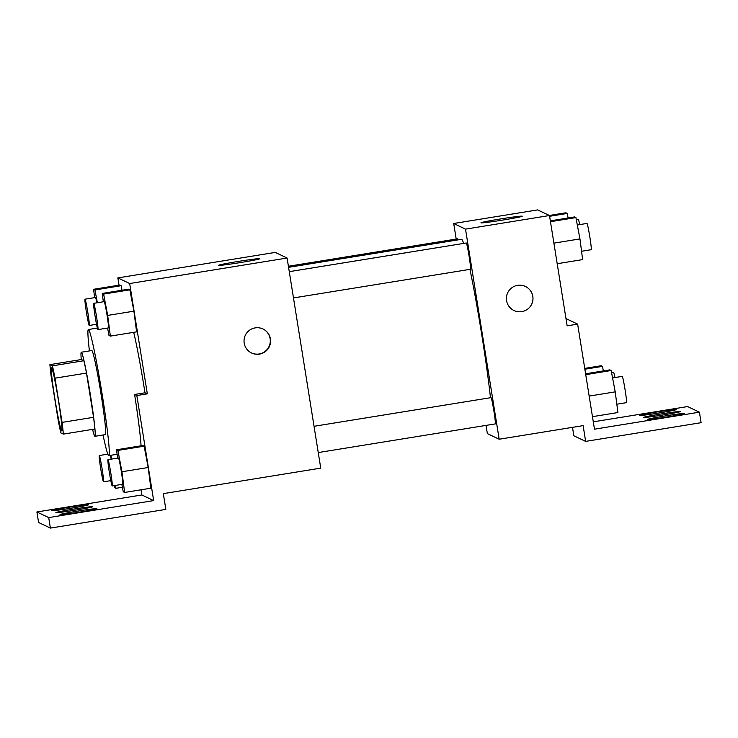 <?xml version="1.0" encoding="UTF-8"?>
<svg xmlns="http://www.w3.org/2000/svg" width="738" height="738" viewBox="0 0 738 738"><rect width="100%" height="100%" fill="white"/><g stroke="black" fill="none" stroke-linecap="round" stroke-linejoin="round"><path stroke-width="1.11" d="M58.394 400.217A31.937 1.614 80.8 0 1 61.734 430.9A31.937 1.614 80.8 0 1 55.027 399.636A31.937 1.614 80.8 0 1 51.512 367.847A31.937 1.614 80.8 0 1 58.394 400.217M52.398 365.827L49.907 364.637A41.217 2.085 80.8 0 0 51.162 376.352L58.247 420.568A41.217 2.085 80.8 0 0 60.848 432.92L63.339 434.11A41.217 2.085 80.8 0 0 62.084 422.394L54.999 378.179A41.217 2.085 80.8 0 0 52.398 365.827L83.883 360.725L81.401 359.535L49.907 364.637M62.084 422.394L93.569 417.302A41.217 2.085 80.8 0 1 94.824 429.009L63.339 434.11M93.569 417.302L86.484 373.077L54.999 378.179M83.883 360.725A41.217 2.085 80.8 0 1 86.484 373.077M92.582 429.368A42.583 2.149 -99.2 0 0 94.842 436.296A42.583 2.149 -99.2 0 0 94.916 436.306A42.583 2.149 -99.2 0 0 90.23 393.926A42.583 2.149 -99.2 0 0 81.3 352.238A42.583 2.149 -99.2 0 0 81.272 359.563M81.3 352.238L91.798 350.541A42.583 2.149 80.8 0 1 100.968 393.695A42.583 2.149 80.8 0 1 105.414 434.608L94.916 436.306M89.418 350.919A63.874 3.229 80.8 0 1 88.394 329.517A63.874 3.229 80.8 0 1 102.148 394.258A63.874 3.229 80.8 0 1 108.818 455.623A63.874 3.229 80.8 0 1 103.034 434.996M133.689 332.331A63.874 3.229 80.8 0 1 144.131 387.459A63.874 3.229 80.8 0 1 144.971 392.791M147.332 393.834L136.834 395.54L153.661 500.595L48.708 517.587L50.396 528.094L165.838 509.395L163.319 493.639L320.744 468.132L287.091 258.032L129.667 283.53L147.332 393.834L145.1 392.773L134.602 394.47A66.429 3.358 80.8 0 1 141.069 445.798M129.667 283.53L117.849 277.903L119.021 285.172M107.582 328.05L108.993 335.458L110.359 336.113L136.595 331.86L133.91 311.168L129.86 289.84L128.495 289.185L102.259 293.438L103.338 301.777M97.361 302.746L94.934 289.951L121.17 285.698L122.028 290.237L121.17 285.698L119.805 285.053L93.569 289.296L94.648 297.635M259.416 354.12A13.312 13.284 -64.5 0 1 245.32 335.283A13.312 13.284 -64.5 0 1 270.459 342.866A13.312 13.284 -64.5 0 1 259.416 354.12M287.091 258.032L275.283 252.405L117.849 277.903M238.042 261.464A20.932 0.729 170.9 0 1 259.877 258.706A20.932 0.729 170.9 0 1 239.324 262.737A20.932 0.729 170.9 0 1 218.54 265.329A20.932 0.729 170.9 0 1 238.042 261.464M141.023 489.792L141.853 494.967L36.9 511.969L38.579 522.476L50.396 528.094M251.437 352.93A13.312 13.284 115.5 0 0 270.154 342.81A13.312 13.284 115.5 0 0 262.885 328.908M136.834 395.54L134.602 394.47M48.708 517.587L36.9 511.969M121.862 484.386L123.264 491.794L124.63 492.449L150.866 488.196L148.181 467.514L144.141 446.176L142.775 445.531L116.539 449.774L117.619 458.113M153.661 500.595L141.853 494.967M77.389 511.157A18.634 0.646 170.9 0 1 96.816 508.703A18.634 0.646 170.9 0 1 78.523 512.292A18.634 0.646 170.9 0 1 60.027 514.598A18.634 0.646 170.9 0 1 77.389 511.157M69.123 507.218A18.634 0.646 170.9 0 1 88.551 504.764A18.634 0.646 170.9 0 1 70.258 508.353A18.634 0.646 170.9 0 1 51.761 510.659A18.634 0.646 170.9 0 1 69.123 507.218M73.256 509.183A18.634 0.646 170.9 0 1 92.684 506.729A18.634 0.646 170.9 0 1 74.39 510.318A18.634 0.646 170.9 0 1 55.894 512.624A18.634 0.646 170.9 0 1 73.256 509.183M469.94 269.352A93.256 4.714 80.8 0 1 481.61 333.834A93.256 4.714 80.8 0 1 490.466 397.717M288.586 267.331L461.518 239.315A93.256 4.714 80.8 0 1 463.63 243.411M293.484 297.931L470.521 269.259A13.312 0.673 -99.2 0 0 469.137 256.473A13.312 0.673 -99.2 0 0 466.268 242.986L289.278 271.658M314.047 426.296L491.038 397.625A13.312 0.673 80.8 0 1 493.906 411.112A13.312 0.673 80.8 0 1 495.29 423.898L318.253 452.569M288.41 266.252L457.578 238.844A13.312 0.673 80.8 0 1 458.012 239.878M486.038 425.392L487.357 433.612L499.165 439.23L465.512 229.131L453.704 223.503L456.195 239.066M465.512 229.131L549.478 215.524L567.144 325.836L577.642 324.13L594.468 429.184L699.421 412.182L701.1 422.69L585.649 441.389L583.131 425.632L499.165 439.23M513.971 310.504A13.312 13.284 115.5 0 0 521.794 311.62A13.312 13.284 -64.5 0 1 507.698 292.774A13.312 13.284 -64.5 0 1 532.845 300.366A13.312 13.284 -64.5 0 1 521.794 311.62A13.312 13.284 115.5 0 0 525.41 286.473M549.478 215.524L537.661 209.906L453.704 223.503M500.429 218.965A20.932 0.729 170.9 0 1 522.255 216.206A20.932 0.729 170.9 0 1 501.702 220.238A20.932 0.729 170.9 0 1 480.918 222.83A20.932 0.729 170.9 0 1 500.429 218.965M593.287 421.841L687.604 406.564L699.421 412.182M585.649 441.389L573.841 435.771L572.494 427.357M565.981 318.585L577.642 324.13M660.99 413.981A18.634 0.646 170.9 0 1 680.418 411.527A18.634 0.646 170.9 0 1 662.134 415.116A18.634 0.646 170.9 0 1 643.628 417.422A18.634 0.646 170.9 0 1 660.99 413.981M658.923 412.994A18.634 0.646 170.9 0 1 639.495 415.448A18.634 0.646 170.9 0 1 657.789 411.859A18.634 0.646 170.9 0 1 676.285 409.562A18.634 0.646 170.9 0 1 658.923 412.994M667.189 416.933A18.634 0.646 170.9 0 1 647.761 419.387A18.634 0.646 170.9 0 1 666.054 415.798A18.634 0.646 170.9 0 1 684.56 413.492A18.634 0.646 170.9 0 1 667.189 416.933M557.19 263.724L582.642 259.601L579.957 238.918L575.917 217.581L574.551 216.935L550.327 220.856M579.957 238.918L553.897 243.143M575.917 217.581L550.465 221.704M577.319 224.998L586.959 223.429A13.312 0.673 80.8 0 1 589.828 236.916A13.312 0.673 80.8 0 1 591.221 249.702L581.562 251.271M568.085 217.978L567.218 213.439L565.852 212.793L549.349 215.468M567.218 213.439L549.598 216.299M576.295 219.61L578.269 219.297A13.312 0.673 80.8 0 1 579.681 224.61M592.457 416.666L617.909 412.542L615.224 391.86L611.175 370.522L609.809 369.867L585.594 373.797M615.224 391.86L589.164 396.075M611.175 370.522L585.732 374.646M612.586 377.93L622.226 376.371A13.312 0.673 80.8 0 1 625.095 389.858A13.312 0.673 80.8 0 1 626.479 402.644L616.83 404.203M603.343 370.919L602.485 366.38L601.119 365.734L584.727 368.391M602.485 366.38L584.865 369.24M611.562 372.552L613.536 372.229A13.312 0.673 80.8 0 1 614.948 377.552M110.359 336.113L107.674 315.421L103.624 294.084L102.259 293.438M93.689 303.336L104.178 301.639A13.312 0.673 80.8 0 1 107.047 315.126A13.312 0.673 80.8 0 1 108.44 327.912L97.942 329.609A13.312 0.673 80.8 0 1 95.147 316.584A13.312 0.673 80.8 0 1 93.689 303.336A13.312 0.673 80.8 0 1 96.549 316.823A13.312 0.673 80.8 0 1 97.942 329.609M136.595 331.86L133.91 311.168L107.674 315.421M133.91 311.168L129.86 289.84L103.624 294.084M129.86 289.84L128.495 289.185M94.934 289.951L93.569 289.296M84.99 299.194A13.312 0.673 80.8 0 1 87.859 312.681A13.312 0.673 80.8 0 1 89.252 325.467A13.312 0.673 80.8 0 1 86.457 312.442A13.312 0.673 80.8 0 1 84.99 299.194L95.488 297.497A13.312 0.673 80.8 0 1 96.899 302.82M121.17 285.698L119.805 285.053M124.63 492.449L121.945 471.757L117.895 450.429L116.539 449.774M107.96 459.673L118.458 457.975A13.312 0.673 80.8 0 1 121.318 471.462A13.312 0.673 80.8 0 1 122.711 484.248L112.213 485.945A13.312 0.673 80.8 0 1 109.427 472.92A13.312 0.673 80.8 0 1 107.96 459.673A13.312 0.673 80.8 0 1 110.829 473.159A13.312 0.673 80.8 0 1 112.213 485.945M150.866 488.196L148.181 467.514L121.945 471.757M148.181 467.514L144.141 446.176L117.895 450.429M144.141 446.176L142.775 445.531M114.187 485.632L114.575 487.661L115.94 488.307L115.562 485.41M111.632 459.082L110.912 455.281M110.34 455.383A13.312 0.673 80.8 0 1 111.17 459.156M122.407 487.265L115.94 488.307M102.13 469.027A13.312 0.673 80.8 0 1 103.523 481.813A13.312 0.673 80.8 0 1 100.728 468.778A13.312 0.673 80.8 0 1 99.27 455.54A13.312 0.673 80.8 0 1 102.13 469.027M97.37 328.069L88.394 329.517M117.121 454.285L108.818 455.623M96.53 324.286L89.252 325.467M107.849 454.147L99.27 455.54M110.801 480.632L103.523 481.813"/></g></svg>
